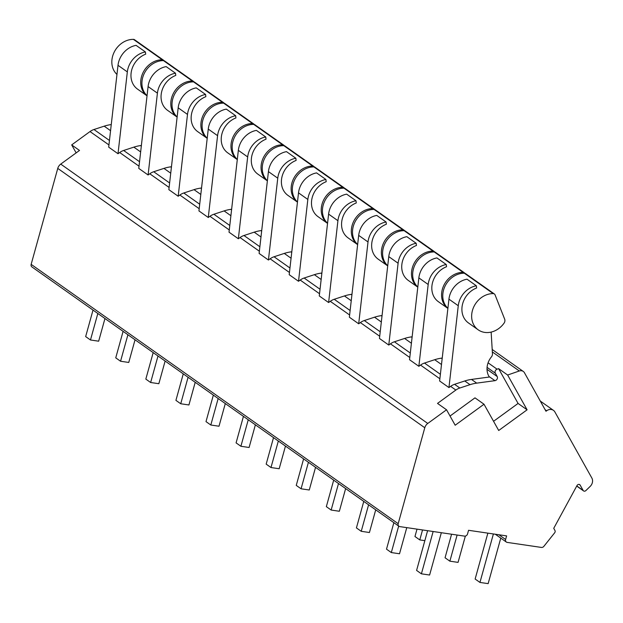 <?xml version="1.0" encoding="UTF-8"?>
<svg xmlns="http://www.w3.org/2000/svg" width="623" height="623" viewBox="0 0 623 623"><rect width="100%" height="100%" fill="white"/><g stroke="black" fill="none" stroke-linecap="round" stroke-linejoin="round"><path stroke-width="0.93" d="M76.146 152.884L71.684 144.91L79.503 150.439L60.735 164.106A6.822 5.739 125.2 0 0 57.76 168.397L31.15 264.354A2.726 2.297 125.2 0 0 31.921 266.924L398.954 526.264A2.726 2.297 125.2 0 0 399.81 526.606L464.501 536.123A2.726 2.297 125.2 0 0 467.554 533.895L468.558 530.298L506.608 535.897L505.611 539.495A2.726 2.297 125.2 0 0 506.374 542.065A2.726 2.297 125.2 0 0 507.239 542.407L541.403 547.43A2.726 2.297 125.2 0 0 543.879 546.332L554.665 532.797A2.048 1.721 125.2 0 0 554.961 530.516L553.738 528.327L576.999 485.566A2.048 1.721 -54.8 0 1 580.169 485.138L583.136 490.433A2.048 1.721 125.2 0 0 585.869 490.581L590.176 486.407A6.822 5.739 125.2 0 0 591.85 478.036L554.906 411.99A6.822 5.739 125.2 0 0 553.442 410.355A6.822 5.739 125.2 0 0 546.628 410.775L545.982 411.25L524.449 372.749A5.451 4.587 125.2 0 0 523.273 371.433A5.451 4.587 125.2 0 0 519.317 370.981L507.636 375.023L498.61 368.645L497.076 369.182A2.726 2.297 125.2 0 0 495.324 373.208L497.185 376.526L487.007 369.338M493.556 421.296L518.071 403.439L498.61 368.645M450.032 416.032L474.983 397.856L484.009 404.234L498.704 430.493L527.097 409.817L507.636 375.023M497.185 376.526A2.726 2.297 125.2 0 1 497.099 379.096A2.726 2.297 125.2 0 1 494.942 380.669L476.712 383.129A40.916 34.429 125.2 0 0 470.022 384.671L459.805 388.012A13.636 11.479 125.2 0 0 455.849 390.053L437.517 403.408L446.543 409.786L455.179 425.229L484.009 404.234M527.097 409.817L518.071 403.439M446.543 409.786L427.767 423.453A6.822 5.739 125.2 0 0 424.793 427.744L398.183 523.694A2.726 2.297 125.2 0 0 398.954 526.264M71.684 144.91L90.016 131.554A13.636 11.479 -54.8 0 1 93.972 129.514L104.189 126.173A40.916 34.429 -54.8 0 1 110.878 124.631L111.252 124.584M163.942 60.68A2.726 2.297 125.2 0 0 163.421 60.135A2.726 2.297 125.2 0 0 162.268 59.769A20.504 17.257 125.2 0 0 142.496 73.826A20.504 17.257 125.2 0 0 147.036 95.825L137.527 89.112A20.504 17.257 125.2 0 1 131.523 70.679A20.504 17.257 125.2 0 1 145.689 54.154L145.408 51.943L136.079 45.354A20.458 17.21 125.2 0 0 118.004 65.314L108.69 147.145L118.012 153.733L119.686 152.518L139.022 166.185M194.026 81.932A2.726 2.297 125.2 0 0 193.512 81.395A2.726 2.297 125.2 0 0 192.351 81.029A20.504 17.257 125.2 0 0 172.579 95.085A20.504 17.257 125.2 0 0 177.119 117.085L167.61 110.364A20.504 17.257 125.2 0 1 161.614 91.931A20.504 17.257 125.2 0 1 175.772 75.406L175.491 73.203L166.17 66.614A20.458 17.21 125.2 0 0 148.087 86.574L138.773 168.397L148.095 174.993L149.769 173.778L169.106 187.445M207.202 138.345L197.701 131.624A20.504 17.257 125.2 0 1 191.697 113.191A20.504 17.257 125.2 0 1 205.855 96.666L205.574 94.462L196.253 87.874A20.458 17.21 125.2 0 0 178.178 107.826L168.856 189.657L178.186 196.245L179.852 195.03L199.196 208.697M254.2 124.452A2.726 2.297 125.2 0 0 253.678 123.907A2.726 2.297 125.2 0 0 252.525 123.541A20.504 17.257 125.2 0 0 232.745 137.605A20.504 17.257 125.2 0 0 237.293 159.597L227.784 152.884A20.504 17.257 125.2 0 1 221.78 134.451A20.504 17.257 125.2 0 1 235.938 117.926L235.665 115.722L226.336 109.126A20.458 17.21 125.2 0 0 208.261 129.086L198.939 210.917L208.269 217.505L209.935 216.29L229.28 229.957M284.283 145.704A2.726 2.297 125.2 0 0 283.761 145.167A2.726 2.297 125.2 0 0 282.608 144.801A20.504 17.257 125.2 0 0 262.828 158.857A20.504 17.257 125.2 0 0 267.376 180.857L257.867 174.144A20.504 17.257 125.2 0 1 251.863 155.711A20.504 17.257 125.2 0 1 266.029 139.186L265.748 136.974L256.419 130.386A20.458 17.21 125.2 0 0 238.344 150.345L229.023 232.177L238.352 238.765L240.019 237.55L259.363 251.217M314.366 166.964A2.726 2.297 125.2 0 0 313.844 166.419A2.726 2.297 125.2 0 0 312.691 166.061A20.504 17.257 125.2 0 0 292.919 180.117A20.504 17.257 125.2 0 0 297.459 202.117L287.951 195.396A20.504 17.257 125.2 0 1 281.954 176.963A20.504 17.257 125.2 0 1 296.112 160.438L295.832 158.234L286.502 151.646A20.458 17.21 125.2 0 0 268.427 171.605L259.113 253.429L268.435 260.025L270.109 258.802L289.446 272.469M344.449 188.224A2.726 2.297 125.2 0 0 343.935 187.679A2.726 2.297 125.2 0 0 342.775 187.313A20.504 17.257 125.2 0 0 323.002 201.377A20.504 17.257 125.2 0 0 327.542 223.369L318.034 216.656A20.504 17.257 125.2 0 1 312.037 198.223A20.504 17.257 125.2 0 1 326.195 181.698L325.915 179.494L316.593 172.898A20.458 17.21 125.2 0 0 298.51 192.857L289.197 274.688L298.518 281.277L300.193 280.062L319.529 293.729M374.532 209.484A2.726 2.297 125.2 0 0 374.018 208.939A2.726 2.297 125.2 0 0 372.866 208.573A20.504 17.257 125.2 0 0 353.085 222.629A20.504 17.257 125.2 0 0 357.633 244.629L348.125 237.916A20.504 17.257 125.2 0 1 342.12 219.483A20.504 17.257 125.2 0 1 356.278 202.958L355.998 200.746L346.676 194.158A20.458 17.21 125.2 0 0 328.601 214.117L319.28 295.948L328.609 302.537L330.276 301.322L349.62 314.989M404.623 230.736A2.726 2.297 125.2 0 0 404.101 230.199A2.726 2.297 125.2 0 0 402.949 229.832A20.504 17.257 125.2 0 0 383.168 243.889A20.504 17.257 125.2 0 0 387.716 265.889L378.208 259.176A20.504 17.257 125.2 0 1 372.204 240.743A20.504 17.257 125.2 0 1 386.369 224.21L386.089 222.006L376.759 215.418A20.458 17.21 125.2 0 0 358.684 235.377L349.363 317.208L358.692 323.796L360.359 322.582L379.703 336.249M434.706 251.996A2.726 2.297 125.2 0 0 434.184 251.451A2.726 2.297 125.2 0 0 433.032 251.092A20.504 17.257 125.2 0 0 413.259 265.149A20.504 17.257 125.2 0 0 417.799 287.148L408.291 280.428A20.504 17.257 125.2 0 1 402.287 261.995A20.504 17.257 125.2 0 1 416.452 245.47L416.172 243.266L406.842 236.678A20.458 17.21 125.2 0 0 388.768 256.629L379.454 338.46L388.775 345.056L390.442 343.834L409.786 357.501M447.882 308.408L438.374 301.688A20.504 17.257 125.2 0 1 432.378 283.255A20.504 17.257 125.2 0 1 446.535 266.73L446.255 264.526L436.925 257.93A20.458 17.21 125.2 0 0 418.851 277.889L409.537 359.72L418.858 366.308L420.533 365.094L439.869 378.761M478.207 329.832A20.504 17.257 125.2 0 0 504.046 323.173A4.088 3.442 125.2 0 0 504.677 319.194L495.067 294.881A2.726 2.297 125.2 0 0 494.358 293.97A2.726 2.297 125.2 0 0 493.206 293.604A20.504 17.257 125.2 0 0 473.355 307.824A20.504 17.257 125.2 0 0 478.207 329.832L468.465 322.948A20.504 17.257 125.2 0 1 462.461 304.515A20.504 17.257 125.2 0 1 476.618 287.99L476.338 285.778L467.016 279.19A20.458 17.21 125.2 0 0 448.942 299.149L439.62 380.98L448.949 387.568L450.616 386.353L455.849 390.053M487.864 533.14L475.139 579.032L479.951 582.435L488.144 583.634L500.775 538.108M427.612 530.695L416.592 570.419L421.405 573.822L429.605 575.029L441.341 532.712M493.393 533.958L479.951 582.435M433.141 531.512L421.405 573.822M393.861 522.666L386.509 549.167L391.322 552.562L399.522 553.769L406.772 527.634M451.582 534.223L445.056 557.772L449.868 561.175L458.061 562.382L465.358 536.084M398.673 526.069L391.322 552.562M457.118 535.032L449.868 561.175M363.77 501.414L356.426 527.907L361.239 531.31L369.431 532.509L375.716 509.848M417.013 529.137L414.965 536.512L419.777 539.915L424.847 540.663M368.59 504.809L361.239 531.31M422.542 529.947L419.777 539.915M333.687 480.154L326.343 506.647L331.156 510.05L339.348 511.257L345.633 488.596M338.499 483.557L331.156 510.05M303.603 458.894L296.252 485.395L301.073 488.79L309.265 489.997L315.55 467.336M308.416 462.297L301.073 488.79M273.52 437.634L266.169 464.135L270.982 467.538L279.182 468.737L285.466 446.076M278.333 441.037L270.982 467.538M243.437 416.382L236.086 442.875L240.899 446.278L249.099 447.485L255.383 424.824M248.25 419.777L240.899 446.278M213.346 395.122L206.003 421.615L210.815 425.018L219.008 426.225L225.292 403.564M218.159 398.525L210.815 425.018M183.263 373.862L175.92 400.363L180.732 403.759L188.925 404.966L195.209 382.304M188.076 377.265L180.732 403.759M153.18 352.602L145.829 379.103L150.641 382.506L158.842 383.706L165.126 361.044M157.993 356.006L150.641 382.506M123.097 331.35L115.746 357.843L120.558 361.247L128.759 362.454L135.043 339.792M127.91 334.746L120.558 361.247M93.014 310.09L85.663 336.584L90.475 339.987L98.668 341.194L104.96 318.532M97.827 313.494L90.475 339.987M491.142 332.09L492.458 353.802A4.088 3.442 125.2 0 1 491.407 356.917A17.031 14.329 -54.8 0 0 489.367 377.016L471.479 379.43A40.916 34.429 125.2 0 0 464.781 380.972L454.564 384.313A13.636 11.479 125.2 0 0 450.616 386.353M442.229 358.061L441.395 358.17A40.916 34.429 125.2 0 0 434.698 359.712L424.481 363.053A13.636 11.479 125.2 0 0 420.533 365.094M412.146 336.802L411.305 336.911A40.916 34.429 125.2 0 0 404.615 338.453L394.398 341.793A13.636 11.479 125.2 0 0 390.442 343.834M382.063 315.542L381.221 315.659A40.916 34.429 125.2 0 0 374.532 317.2L364.315 320.541A13.636 11.479 125.2 0 0 360.359 322.582M351.972 294.282L351.138 294.399A40.916 34.429 125.2 0 0 344.449 295.941L334.224 299.281A13.636 11.479 125.2 0 0 330.276 301.322M321.889 273.03L321.055 273.139A40.916 34.429 125.2 0 0 314.358 274.681L304.141 278.022A13.636 11.479 125.2 0 0 300.193 280.062M291.805 251.77L290.972 251.879A40.916 34.429 125.2 0 0 284.275 253.421L274.058 256.769A13.636 11.479 125.2 0 0 270.109 258.802M261.722 230.51L260.881 230.627A40.916 34.429 125.2 0 0 254.192 232.169L243.975 235.51A13.636 11.479 125.2 0 0 240.019 237.55M231.639 209.258L230.798 209.367A40.916 34.429 125.2 0 0 224.109 210.909L213.891 214.25A13.636 11.479 125.2 0 0 209.935 216.29M201.548 187.998L200.715 188.107A40.916 34.429 125.2 0 0 194.026 189.649L183.801 192.99A13.636 11.479 125.2 0 0 179.852 195.03M171.465 166.738L170.632 166.855A40.916 34.429 125.2 0 0 163.935 168.397L153.717 171.738A13.636 11.479 125.2 0 0 149.769 173.778M141.382 145.478L140.541 145.595A40.916 34.429 125.2 0 0 133.852 147.137L123.634 150.478A13.636 11.479 125.2 0 0 119.686 152.518M446.255 264.526A20.458 17.21 125.2 0 0 428.18 284.477L418.858 366.308M464.789 273.256A2.726 2.297 125.2 0 0 464.267 272.71L435.391 252.307A2.726 2.297 125.2 0 0 434.239 251.941A20.504 17.257 125.2 0 0 414.825 265.172A20.504 17.257 125.2 0 0 417.815 287.016M464.267 272.71A2.726 2.297 125.2 0 0 463.115 272.344A20.504 17.257 125.2 0 0 443.342 286.409A20.504 17.257 125.2 0 0 447.882 308.401M494.358 293.97L465.474 273.559A2.726 2.297 125.2 0 0 464.322 273.201A20.504 17.257 125.2 0 0 444.915 286.424A20.504 17.257 125.2 0 0 447.898 308.276M476.338 285.778A20.458 17.21 125.2 0 0 458.263 305.737L448.949 387.568M416.172 243.266A20.458 17.21 125.2 0 0 398.097 263.225L388.775 345.056M434.184 251.451L405.308 231.047A2.726 2.297 125.2 0 0 404.148 230.681A20.504 17.257 125.2 0 0 384.741 243.912A20.504 17.257 125.2 0 0 387.732 265.756M386.089 222.006A20.458 17.21 125.2 0 0 368.014 241.965L358.692 323.796M404.101 230.199L375.217 209.787A2.726 2.297 125.2 0 0 374.065 209.421A20.504 17.257 125.2 0 0 354.658 222.652A20.504 17.257 125.2 0 0 357.641 244.504M355.998 200.746A20.458 17.21 125.2 0 0 337.923 220.706L328.609 302.537M374.018 208.939L345.134 188.528A2.726 2.297 125.2 0 0 343.982 188.169A20.504 17.257 125.2 0 0 324.575 201.4A20.504 17.257 125.2 0 0 327.558 223.244M325.915 179.494A20.458 17.21 125.2 0 0 307.84 199.453L298.518 281.277M343.935 187.679L315.051 167.276A2.726 2.297 125.2 0 0 313.899 166.909A20.504 17.257 125.2 0 0 294.492 180.14A20.504 17.257 125.2 0 0 297.475 201.984M295.832 158.234A20.458 17.21 125.2 0 0 277.757 178.194L268.435 260.025M313.844 166.419L284.968 146.016A2.726 2.297 125.2 0 0 283.815 145.65A20.504 17.257 125.2 0 0 264.401 158.881A20.504 17.257 125.2 0 0 267.392 180.725M265.748 136.974A20.458 17.21 125.2 0 0 247.674 156.934L238.352 238.765M283.761 145.167L254.877 124.756A2.726 2.297 125.2 0 0 253.725 124.39A20.504 17.257 125.2 0 0 234.318 137.621A20.504 17.257 125.2 0 0 237.308 159.472M235.665 115.722A20.458 17.21 125.2 0 0 217.583 135.674L208.269 217.505M253.678 123.907L224.794 103.496A2.726 2.297 125.2 0 0 223.641 103.138A20.504 17.257 125.2 0 0 204.235 116.369A20.504 17.257 125.2 0 0 207.218 138.213M205.574 94.462A20.458 17.21 125.2 0 0 187.5 114.422L178.186 196.245M224.109 103.192A2.726 2.297 125.2 0 0 223.595 102.647L194.711 82.244A2.726 2.297 125.2 0 0 193.558 81.878A20.504 17.257 125.2 0 0 174.152 95.109A20.504 17.257 125.2 0 0 177.134 116.953M223.595 102.647A2.726 2.297 125.2 0 0 222.442 102.289A20.504 17.257 125.2 0 0 202.662 116.345A20.504 17.257 125.2 0 0 207.21 138.337M175.491 73.203A20.458 17.21 125.2 0 0 157.417 93.162L148.095 174.993M193.512 81.395L164.628 60.984A2.726 2.297 125.2 0 0 163.475 60.618A20.504 17.257 125.2 0 0 144.069 73.849A20.504 17.257 125.2 0 0 147.051 95.701M145.408 51.943A20.458 17.21 125.2 0 0 127.333 71.902L118.012 153.733M163.421 60.135L134.545 39.724A2.726 2.297 125.2 0 0 133.392 39.366A20.504 17.257 125.2 0 0 113.978 52.589A20.504 17.257 125.2 0 0 116.968 74.441M497.076 369.182L488.074 362.82M492.349 351.925L519.317 370.981M60.735 164.106L427.767 423.453M108.939 144.925L90.016 131.554M57.76 168.397L424.793 427.744M31.15 264.354L398.183 523.694M498.922 534.768L505.611 539.495M579.125 484.398L580.169 485.138M576.789 485.948L583.136 490.433M545.125 409.708L546.628 410.775M495.324 373.208L487.069 367.375M494.942 380.669L489.032 376.494M471.479 379.43L476.712 383.129M441.395 358.17L442.159 358.708M411.305 336.911L412.068 337.456M381.221 315.659L381.985 316.196M351.138 294.399L351.902 294.936M321.055 273.139L321.818 273.676M290.972 251.879L291.728 252.424M260.881 230.627L261.644 231.164M230.798 209.367L231.561 209.904M200.715 188.107L201.478 188.644M170.632 166.855L171.395 167.392M140.541 145.595L141.304 146.132M434.698 359.712L441.497 364.517M404.615 338.453L411.406 343.257M374.532 317.2L381.323 321.998M344.449 295.941L351.24 300.738M314.358 274.681L321.156 279.486M284.275 253.421L291.073 258.226M254.192 232.169L260.982 236.966M224.109 210.909L230.899 215.714M194.026 189.649L200.816 194.454M163.935 168.397L170.733 173.194M133.852 147.137L140.65 151.934M110.559 130.682L104.189 126.173M464.781 380.972L470.022 384.671M463.115 272.344L434.239 251.941M418.851 277.889L428.18 284.477M424.481 363.053L440.383 374.291M394.398 341.793L410.3 353.031M364.315 320.541L380.209 331.771M334.224 299.281L350.126 310.519M304.141 278.022L320.043 289.259M274.058 256.769L289.96 267.999M243.975 235.51L259.869 246.739M213.891 214.25L229.786 225.487M183.801 192.99L199.703 204.227M153.717 171.738L169.62 182.967M123.634 150.478L139.536 161.715M109.446 140.455L93.972 129.514M454.564 384.313L459.805 388.012M493.206 293.604L464.322 273.201M448.942 299.149L458.263 305.737M433.032 251.092L404.148 230.681M388.768 256.629L398.097 263.225M402.949 229.832L374.065 209.421M358.684 235.377L368.014 241.965M372.866 208.573L343.982 188.169M328.601 214.117L337.923 220.706M342.775 187.313L313.899 166.909M298.51 192.857L307.84 199.453M312.691 166.061L283.815 145.65M268.427 171.605L277.757 178.194M282.608 144.801L253.725 124.39M238.344 150.345L247.674 156.934M252.525 123.541L223.641 103.138M208.261 129.086L217.583 135.674M222.442 102.289L193.558 81.878M178.178 107.826L187.5 114.422M192.351 81.029L163.475 60.618M148.087 86.574L157.417 93.162M162.268 59.769L133.392 39.366M118.004 65.314L127.333 71.902M495.293 534.23L506.374 542.065M576.719 486.08L583.572 490.924M540.281 401.056L553.442 410.355M492.201 349.48L523.273 371.433"/></g></svg>
